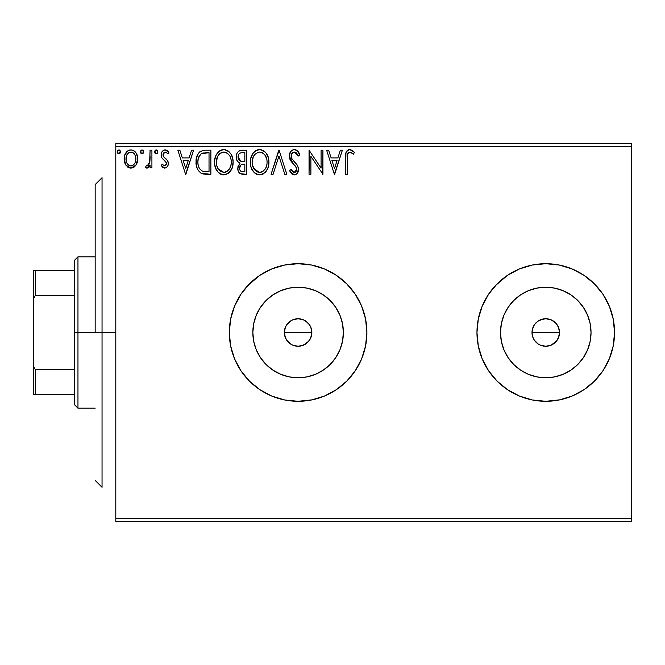 <?xml version="1.0" encoding="UTF-8"?>
<svg xmlns="http://www.w3.org/2000/svg" width="665" height="665" viewBox="0 0 665 665"><rect width="100%" height="100%" fill="white"/><g stroke="black" fill="none" stroke-linecap="round" stroke-linejoin="round"><path stroke-width="1" d="M305.75 321.062L307.829 322.774L303.373 319.79L298.111 318.743L303.365 319.79L305.75 321.062L309.541 324.853L310.813 327.23L311.86 332.5L310.804 337.778L311.86 332.5A13.757 13.757 0 0 1 298.103 346.257A13.757 13.757 0 0 1 284.346 332.5L285.393 337.762L286.665 340.148L290.455 343.938L292.824 345.202L298.095 346.257L303.365 345.21L308.735 341.236M537.943 321.178L543.072 319.009L545.757 318.743L551.027 319.79L555.483 322.766L558.467 327.23L559.514 332.5L558.467 337.778L559.514 332.5A13.757 13.757 0 0 1 545.757 346.257A13.757 13.757 0 0 1 532 332.5L533.047 337.762L534.319 340.148L538.11 343.938L540.479 345.202L545.749 346.257L551.019 345.21L556.389 341.236M342.5 341.328L343.373 332.5A45.27 45.27 0 0 1 298.103 377.77A45.27 45.27 0 0 1 252.841 332.5L253.706 323.672L256.283 315.177L260.464 307.355L266.1 300.489L272.958 294.861L280.78 290.68L289.275 288.103L298.103 287.23L306.931 288.103L315.426 290.68L323.248 294.861L330.114 300.489L335.742 307.355L339.923 315.177L342.5 323.672L343.373 332.5L342.5 341.328L339.923 349.823L335.742 357.645L330.114 364.511L323.248 370.139L315.426 374.32L306.931 376.897L298.103 377.77L289.275 376.897L280.78 374.32L272.958 370.139L266.1 364.511L260.464 357.645L256.283 349.823L253.706 341.328L252.841 332.5A45.27 45.27 0 0 1 298.103 287.23A45.27 45.27 0 0 1 343.373 332.5L342.5 323.672M590.154 341.328L591.027 332.5A45.27 45.27 0 0 1 545.757 377.77A45.27 45.27 0 0 1 500.496 332.5L501.36 323.672L503.937 315.177L508.118 307.355L513.754 300.489L520.612 294.861L528.434 290.68L536.929 288.103L545.757 287.23L554.593 288.103L563.08 290.68L570.911 294.861L577.769 300.489L583.396 307.355L587.577 315.177L590.154 323.672L591.027 332.5L590.154 341.328L587.577 349.823L583.396 357.645L577.769 364.511L570.911 370.139L563.08 374.32L554.593 376.897L545.757 377.77L536.929 376.897L528.434 374.32L520.612 370.139L513.754 364.511L508.118 357.645L503.937 349.823L501.36 341.328L500.496 332.5A45.27 45.27 0 0 1 545.757 287.23A45.27 45.27 0 0 1 591.027 332.5L590.154 323.672M545.724 263.706A68.794 68.794 0 0 0 476.963 332.5A68.794 68.794 0 0 0 545.757 401.294A68.794 68.794 0 0 0 614.551 332.5A68.794 68.794 0 0 1 545.757 401.294A68.794 68.794 0 0 1 476.963 332.5L478.285 345.925L482.2 358.826L488.559 370.721L497.112 381.145L507.536 389.698L519.432 396.057L532.341 399.973L545.757 401.294L559.182 399.973L572.083 396.057L583.978 389.698L594.402 381.145L602.956 370.721L609.315 358.826L613.23 345.925L614.551 332.5L613.23 319.075L609.315 306.174L602.956 294.279L594.402 283.855L583.978 275.302L572.083 268.943L559.182 265.027L545.757 263.706L532.341 265.027L519.432 268.943L507.536 275.302L497.112 283.855L488.559 294.279L482.2 306.174L478.285 319.075L476.963 332.5A68.794 68.794 0 0 1 545.757 263.706A68.794 68.794 0 0 1 614.551 332.5A68.794 68.794 0 0 0 613.238 319.109M311.528 265.027L298.103 263.706A68.794 68.794 0 0 0 229.309 332.5A68.794 68.794 0 0 0 298.103 401.294A68.794 68.794 0 0 0 366.897 332.5A68.794 68.794 0 0 1 298.103 401.294A68.794 68.794 0 0 1 229.309 332.5L230.63 345.925L234.546 358.826L240.905 370.721L249.458 381.145L259.882 389.698L271.777 396.057L284.687 399.973L298.103 401.294L311.528 399.973L324.429 396.057L336.324 389.698L346.748 381.145L355.301 370.721L361.66 358.826L365.575 345.925L366.897 332.5L365.575 319.075L361.66 306.174L355.301 294.279L346.748 283.855L336.324 275.302L324.429 268.943L311.528 265.027L298.103 263.706L284.687 265.027L271.777 268.943L259.882 275.302L249.458 283.855L240.905 294.279L234.546 306.174L230.63 319.075L229.309 332.5A68.794 68.794 0 0 1 298.103 263.706A68.794 68.794 0 0 1 366.897 332.5A68.794 68.794 0 0 0 365.584 319.109M284.612 335.177L284.404 331.203M311.594 335.185L309.541 340.148L305.75 343.938L300.779 346L298.103 346.257L292.841 345.21L290.464 343.938L286.665 340.148L284.928 336.465M286.133 339.291L285.75 338.56M292.833 345.21L291.611 344.628M298.095 346.257L296.806 346.199M300.771 346L299.873 346.141M305.734 343.946L304.678 344.586M310.804 337.778L310.214 339.025M532.266 335.177L532.058 331.203M559.257 335.185L557.195 340.148L553.405 343.938L551.027 345.21L545.757 346.257L540.495 345.21L538.118 343.938L534.319 340.148L532.582 336.465M540.479 345.202L539.265 344.628M545.749 346.257L544.46 346.199M548.434 345.991L547.528 346.141M553.388 343.946L552.341 344.586M558.467 337.778L557.869 339.025M115.801 521.684L631.75 521.684L115.801 521.684L115.801 146.757L631.75 146.757L631.75 518.243L115.801 518.243L115.801 521.684M135.918 165.186L137.722 158.952C137.763 153.956 135.502 150.93 130.922 149.891C126.35 150.938 124.089 153.956 124.139 158.952L125.934 165.203L130.922 168.104L135.918 165.186L137.298 162.21L137.622 157.381L136.067 152.975L133.906 150.722L130.922 149.891L127.938 150.731L124.812 154.945L124.239 160.597L125.502 164.504L128.054 167.314L130.174 168.054L132.418 167.904L135.469 165.801M150.066 150.199L151.919 150.199L150.066 150.199L149.642 162.75L148.669 165.003L147.455 165.901L146.317 165.627L145.436 167.497L146.649 168.087L147.938 167.821L150.066 165.203L150.066 167.796L151.919 167.796L151.919 150.199L151.919 167.796L151.919 150.199L150.066 150.199L149.775 162.152L147.148 165.942L146.317 165.627L145.436 167.497L146.84 168.104L150.066 165.203L150.066 167.796L151.919 167.796L150.066 167.796M161.179 165.602L162.26 164.089L161.179 165.602L164.754 168.104L166.3 167.688L167.829 165.851L168.278 163.49L167.688 160.772L163.706 156.89L163.033 154.879L163.615 153L164.795 152.11L166.092 152.219L167.838 153.906L168.893 152.268L167.297 150.573L165.477 149.908L163.391 150.357L161.944 151.903L161.229 154.081L161.786 157.696L166.308 162.742L166.317 164.38L165.41 165.71L163.889 165.751L162.26 164.089L161.179 165.602L164.471 168.087M204.754 150.207L200.215 151.47L197.58 154.737L196.167 159.816L196.591 166.574L197.937 169.982L201.129 173.216L204.321 174.122L210.88 174.28L210.88 150.199L205.286 150.199C198.86 151.071 195.784 154.987 196.059 161.936C195.784 166.873 197.596 170.697 201.503 173.407L210.88 174.28L210.88 150.199L210.88 174.28L205.543 174.23M241.237 150.224L246.682 150.199L240.639 150.323L238.436 151.429L236.964 153.416L236.266 155.793L236.407 158.943L237.654 161.529L239.99 163.191L237.854 166.865L238.053 170.606L239.092 172.676L240.439 173.764L246.682 174.28L246.682 150.199L246.682 174.28L246.682 150.199L241.869 150.199C238.103 150.78 236.216 153.058 236.191 157.031C236.166 159.908 237.438 161.961 239.99 163.191L237.729 168.311C237.771 172.102 239.616 174.089 243.282 174.28L246.682 174.28L243.282 174.28M273.091 174.28L271.071 174.28L278.785 150.199L271.071 174.28L273.091 174.28L278.943 156.009L284.795 174.28L286.815 174.28L279.101 150.199L286.815 174.28L279.101 150.199L271.071 174.28L273.091 174.28L278.943 156.009L284.795 174.28L286.815 174.28L284.795 174.28M321.079 150.199L321.079 168.112L309.042 150.199L309.042 174.28L310.896 174.28L310.896 156.317L322.932 174.28L322.932 150.199L321.079 150.199L322.932 150.199L321.079 150.199L321.079 168.112L309.042 150.199L309.042 174.28L310.896 174.28L310.896 156.317L322.932 174.28L322.932 150.199L322.542 174.28M347.313 158.262L347.521 154.546L348.66 152.493L350.522 152.144L353.472 154.214L354.42 152.36L352.442 150.448L349.865 149.583L347.379 150.448L345.95 152.684L345.468 174.28L347.313 174.28L347.313 158.262C346.756 155.311 347.612 153.241 349.89 152.052L353.472 154.214L354.42 152.36L349.865 149.583C346.191 150.83 344.728 153.648 345.468 158.021L345.468 174.28L347.313 174.28L347.404 155.452M340.364 150.199L342.375 150.199L334.661 174.28L342.375 150.199L340.364 150.199L337.887 157.913L331.128 157.913L328.651 150.199L326.631 150.199L334.354 174.28L342.375 150.199L340.364 150.199L337.887 157.913L331.128 157.913L328.651 150.199L326.631 150.199L334.354 174.28L326.631 150.199L328.651 150.199M294.371 149.583L292.193 150.19L290.572 151.786L289.283 156.1L290.472 160.381L296.407 167.721L296.557 170.448L295.31 172.169L293.149 172.11L291.037 169.334L289.591 170.814L291.378 173.532L294.246 174.895L296.108 174.363L297.513 173.008L298.485 168.32L297.213 165.02L291.744 158.494L291.345 154.679L292.492 152.834L294.504 152.052L296.898 153.507L298.277 156.067L299.782 154.845L297.13 150.623L294.371 149.583C291.012 150.315 289.317 152.484 289.283 156.1L293.29 163.864L295.576 166.267L296.69 169.375L294.262 172.426L291.037 169.334L289.591 170.814L294.246 174.895C297.139 174.272 298.577 172.393 298.543 169.276L297.596 165.61L291.744 158.494L291.137 156.134C291.179 153.806 292.301 152.451 294.504 152.052L298.277 156.067L299.782 154.845C298.976 151.903 297.172 150.149 294.371 149.583M268.909 162.127L268.394 157.846L266.042 153.017L263.706 150.789L259.624 149.583L255.526 150.822L253.207 153.083L250.896 157.946L250.389 162.243L250.896 166.574L252.617 170.572L255.626 173.698L259.766 174.895L263.282 173.939L266.15 171.329L268.136 167.322L268.909 162.135C268.993 155.278 265.9 151.096 259.624 149.583C253.348 151.146 250.273 155.369 250.389 162.243C250.264 169.193 253.39 173.407 259.766 174.895C266 173.257 269.042 169.001 268.909 162.127M233.099 162.127C233.191 155.278 230.09 151.096 223.814 149.583C217.538 151.146 214.463 155.369 214.579 162.243C214.463 169.193 217.588 173.407 223.955 174.895C230.19 173.257 233.24 169.001 233.099 162.127L232.584 157.846L230.863 153.906L227.904 150.789L224.895 149.65L221.669 149.891L218.095 152.252L215.776 155.893L214.704 160.082L214.704 164.43L215.793 168.644L218.153 172.293L221.802 174.604L225.036 174.812L228.527 173.224L232.027 168.195L233.099 162.127L232.816 165.369M191.578 150.199L193.59 150.199L185.876 174.28L193.59 150.199L191.578 150.199L189.101 157.913L182.335 157.913L179.866 150.199L177.846 150.199L185.568 174.28L193.59 150.199L191.578 150.199L189.101 157.913L182.335 157.913L179.866 150.199L177.846 150.199L185.568 174.28L177.846 150.199L179.866 150.199M157.78 151.894L157.397 150.573L156.242 149.891L155.086 150.573L154.696 151.894L155.568 153.715L157.406 153.224L157.78 151.894L156.242 149.891L154.696 151.894L156.242 153.906L157.763 152.243M143.582 151.894L143.199 150.573L142.044 149.891L140.88 150.573L140.498 151.894L140.88 153.224L142.044 153.906L143.208 153.224L143.582 151.894L142.044 149.891L140.498 151.894L142.044 153.906L143.582 151.894M118.885 153.906L117.348 151.894L118.885 153.906L120.34 151.204L119.235 149.941L117.73 150.573L117.364 152.243L118.22 153.715L119.559 153.715L120.407 152.252M631.75 143.316L115.801 143.316L115.801 518.243L631.75 518.243L631.75 521.684L631.75 146.757L115.801 146.757L115.801 143.316L631.75 143.316L631.75 146.757L631.75 143.316M558.908 328.444L559.207 329.591M553.405 321.062L555.491 322.774L551.285 319.898M533.047 337.762L532 332.5L532.266 329.815L534.319 324.853L536.156 322.641M536.032 322.774L538.118 321.062L534.602 324.445M311.253 328.444L311.553 329.591M285.393 337.762L284.346 332.5L285.393 327.23L286.665 324.853L290.464 321.062L292.841 319.79L298.103 318.743L300.788 319.009M290.289 321.178L288.502 322.641M288.377 322.766L286.947 324.445M365.567 319.05A68.794 68.794 0 0 0 361.669 306.199M361.652 306.149A68.794 68.794 0 0 0 324.462 268.959M324.395 268.926A68.794 68.794 0 0 0 298.136 263.706M284.687 265.027L281.96 265.626M259.882 275.302L247.887 285.476M249.458 381.145L259.882 389.698M298.103 401.294L312.251 399.823M613.221 319.05A68.794 68.794 0 0 0 609.323 306.199M609.306 306.149A68.794 68.794 0 0 0 572.124 268.959M572.05 268.926A68.794 68.794 0 0 0 545.79 263.706M559.182 265.027L545.757 263.706M532.341 265.027L529.614 265.626M507.536 275.302L495.55 285.476M497.112 381.145L507.536 389.698M545.757 401.294L559.905 399.823M583.396 307.355L577.769 300.489L570.911 294.861M554.593 288.103L545.757 287.23L536.929 288.103M520.612 294.861L513.754 300.489L508.118 307.355M501.36 323.672L500.496 332.5L501.36 341.328M508.118 357.645L513.754 364.511L520.612 370.139M536.929 376.897L545.757 377.77L554.593 376.897M570.911 370.139L577.769 364.511L583.396 357.645M532.266 329.815L533.047 327.238L532 332.5A13.757 13.757 0 0 1 545.757 318.743A13.757 13.757 0 0 1 559.514 332.5L558.467 327.23L557.204 324.861L558.467 327.238M551.027 319.79L545.765 318.743L540.495 319.79L543.072 319.009M545.757 318.743L548.442 319.009M559.257 329.815L559.514 332.5L532 332.5L559.514 332.5M536.032 342.226L534.319 340.148M335.742 307.355L330.114 300.489L323.248 294.861M306.931 288.103L298.103 287.23L289.275 288.103M272.958 294.861L266.1 300.489L260.464 307.355M253.706 323.672L252.841 332.5L253.706 341.328M260.464 357.645L266.1 364.511L272.958 370.139M289.275 376.897L298.103 377.77L306.931 376.897M323.248 370.139L330.114 364.511L335.742 357.645M284.612 329.815L285.393 327.238L284.346 332.5A13.757 13.757 0 0 1 298.103 318.743A13.757 13.757 0 0 1 311.86 332.5L310.813 327.23L309.541 324.861L310.813 327.238M298.111 318.743L292.841 319.79L295.418 319.009M311.594 329.815L311.86 332.5L284.346 332.5L311.86 332.5M288.377 342.226L286.665 340.148M540.495 319.79L538.11 321.062M557.204 324.861L555.483 322.766M292.841 319.79L290.455 321.062M309.541 324.861L307.829 322.766M347.313 174.28L345.468 174.28M345.476 156.865L345.517 155.718M345.65 154.147L345.742 153.532M345.825 153.108L345.941 152.692M346.016 152.484L346.382 151.67M346.839 151.005L347.388 150.448M348.518 149.8L349.059 149.65M353.963 151.836L353.489 151.346M354.42 152.36L353.472 154.214L352.342 153.249M352.118 153.075L349.89 152.052L348.66 152.493M347.787 153.657L347.421 155.269M334.512 168.469L331.918 160.381L337.097 160.381L334.512 168.469L331.918 160.381L337.097 160.381L334.512 168.469M310.896 174.28L309.042 174.28L309.458 150.199M294.869 149.608L295.368 149.7M295.85 149.858L296.715 150.307M298.261 151.886L299.366 153.881M299.782 154.845L298.277 156.067L297.671 154.745M296.341 152.875L295.875 152.493M294.861 152.086L293.772 152.144M293.074 152.426L292.5 152.825M292.783 152.609L292.159 153.166M291.993 153.366L291.661 153.906M291.137 156.134L291.179 156.749M291.287 157.331L291.478 157.904M291.486 157.938L292.176 159.218M293.955 161.445L294.811 162.335M295.459 162.992L296.083 163.673M298.485 170.273L297.521 173M296.108 174.363L295.617 174.621M294.736 174.853L293.83 174.87M293.423 174.795L292.691 174.529M291.802 173.939L291.179 173.307M289.591 170.814L291.037 169.334L291.32 169.858M293.149 172.11L291.777 170.614M293.689 172.343L294.803 172.368M295.31 172.169L296.1 171.429M296.557 170.456L296.623 168.544M296.033 166.957L295.252 165.884M292.509 163.05L291.095 161.329M289.973 159.367L289.591 158.295M289.3 155.527L289.358 154.953M289.591 153.848L290.563 151.795M290.588 151.753L291.287 150.913M292.218 150.174L293.772 149.617M292.193 150.19L291.303 150.905M291.187 155.402L291.345 154.679M297.987 155.394L298.277 156.067M268.876 163.241L268.785 164.305M268.618 165.369L268.145 167.314M267.338 169.351L266.765 170.415M266.141 171.346L265.476 172.152M262.683 174.247L261.91 174.554M261.037 174.779L261.902 174.554M259.2 174.87L258.677 174.82M257.604 174.596L256.399 174.139M255.601 173.69L254.595 172.917M253.964 172.302L251.279 167.838M250.838 166.35L250.514 164.455M250.514 160.049L250.68 158.935M251.212 156.89L251.578 155.926M251.586 155.893L253.207 153.083M253.897 152.252L254.919 151.271M255.526 150.83L256.308 150.365M257.471 149.891L258.544 149.658M260.73 149.658L261.744 149.883M263.938 150.947L265.352 152.194M266.017 152.983L266.648 153.873M266.931 154.33L267.679 155.776M267.687 155.81L267.421 155.236M267.895 156.317L268.386 157.846M268.743 159.608L268.876 161.055M251.594 168.644L252.617 170.572M259.25 152.069L259.683 152.052C264.687 153.299 267.147 156.666 267.056 162.144L266.964 160.448L267.056 162.144C267.172 167.663 264.712 171.088 259.683 172.426C254.637 171.146 252.151 167.755 252.243 162.252L252.268 163.125L252.243 162.252C252.126 156.699 254.604 153.291 259.683 152.052L262.301 152.667L259.683 152.052M263.298 153.307L265.41 155.726M265.293 155.552L266.781 159.268M266.116 167.264L264.628 169.799M252.343 163.989L252.268 163.125M254.005 168.893L259.683 172.426L260.555 172.351L257.97 172.152L255.327 170.514L252.65 165.701M257.147 152.626L257.962 152.31M252.65 158.777L252.243 162.252L253.19 157.123L255.402 153.831L253.614 156.217M260.888 172.285L261.885 171.952M262.201 171.803L260.555 172.351M265.327 168.819L262.949 171.354M265.335 168.802L265.684 168.195M266.964 163.881L266.657 165.602M242.692 174.263L241.112 174.014M239.915 173.457L239.433 173.05M239.084 172.659L238.569 171.869M238.236 171.138L238.062 170.631M238.045 170.589L237.812 169.492M238.976 164.189L239.392 163.715M239.126 162.75L238.344 162.21M238.336 162.21L239.134 162.75M237.654 161.529L237.122 160.755M236.748 159.982L236.208 156.408M236.516 154.579L236.964 153.407M237.064 153.216L237.605 152.352M238.918 151.055L239.45 150.739M241.869 150.199L241.254 150.224M236.191 157.031L236.208 157.514M238.801 159.716L239.716 160.706L238.211 158.411L238.353 155.236L238.045 157.031C238.211 154.081 239.774 152.626 242.717 152.667L244.836 152.667L244.836 161.62L240.946 161.337L243.897 161.62L240.946 161.337L238.045 157.031L238.145 158.112M242.567 171.794L242.916 171.803C240.697 171.703 239.591 170.523 239.583 168.27L239.757 169.642L239.583 168.27C239.683 165.46 241.112 164.072 243.889 164.089L242.176 164.247L244.836 164.089L244.836 171.803L242.218 171.769L240.389 170.872L241.337 171.545M241.37 164.546L242.176 164.247M240.464 165.352L240.173 165.809M240.032 166.092L239.583 168.27L240.697 165.078M240.298 161.071L239.716 160.706M240.19 153.058L241.312 152.759M238.353 155.236L238.718 154.455M240.389 170.872L239.757 169.642M243.889 164.089L244.836 164.089L244.836 171.803L242.916 171.803M233.074 163.249L232.983 164.272M232.584 166.45L232.334 167.306M232.019 168.212L231.553 169.301M231.536 169.342L230.946 170.423M230.339 171.337L229.666 172.152M221.794 174.596L220.589 174.139M219.799 173.69L218.785 172.917M218.128 172.268L215.477 167.838M215.028 166.341L214.704 164.43M214.704 160.09L214.87 158.935M215.402 156.89L215.768 155.918M216.798 153.956L217.388 153.108M218.112 152.227L219.118 151.271M219.716 150.822L220.497 150.365M221.669 149.891L222.709 149.658M224.92 149.658L225.934 149.883M228.137 150.955L229.525 152.177M231.121 154.33L232.575 157.829M216.815 170.572L218.153 172.293M223.415 174.87L223.955 174.895M222.808 152.144L223.872 152.052C228.876 153.299 231.337 156.666 231.254 162.144C231.362 167.663 228.901 171.088 223.872 172.426L220.605 171.387L218.203 168.893L223.872 172.426C218.827 171.146 216.349 167.755 216.433 162.252L217.38 157.123L219.242 154.18L221.337 152.626L219.974 153.499M216.84 158.777L216.433 162.252C216.316 156.699 218.793 153.291 223.872 152.052L222.999 152.11M216.433 162.252L216.457 163.125L216.433 162.252M216.532 163.989L216.457 163.125M219.608 153.823L217.804 156.217M231.254 162.144L231.162 160.448L231.254 162.144M230.971 159.268L231.154 160.415M227.488 153.307L229.6 155.726M226.499 152.667L227.131 153.05M223.872 172.426L224.745 172.351L223.872 172.426M225.086 172.285L226.075 171.952M226.391 171.803L224.745 172.351M230.306 167.264L230.846 165.602L229.516 168.819L227.147 171.354M229.533 168.802L229.874 168.195M231.154 163.889L230.846 165.602M204.313 174.122L203.465 173.997M202.875 173.881L202.193 173.69M201.503 173.407L202.177 173.681M200.772 173.008L200.198 172.609M197.206 168.486L196.599 166.624M196.574 166.524L196.325 165.311M196.192 164.33L196.125 163.632M196.084 160.872L196.059 161.936M196.092 160.839L196.167 159.841M197.572 154.737L198.087 153.815M198.112 153.773L198.685 152.95M199.425 152.135L200.207 151.479M200.215 151.47L201.138 150.947M202.11 150.598L202.808 150.423M203.174 150.357L204.222 150.232M196.316 165.261L196.591 166.574M199.026 156.408L198.32 158.345L200.755 154.114M201.138 153.815L209.026 152.667L209.026 171.803L202.484 171.129C199.192 169.051 197.671 165.992 197.912 161.936C197.68 158.17 199.068 155.286 202.077 153.282L207.031 152.667L201.146 153.806M202.484 171.129L201.869 170.83L202.484 171.129M203.773 171.504L203.116 171.346M206.458 171.778L205.111 171.695M197.912 161.936L198.17 159.051L197.912 161.936M198.12 164.646L197.962 163.299M198.835 167.181L198.419 165.967M199.483 168.461L198.868 167.256M199.625 155.386L198.527 157.647M185.726 168.469L183.133 160.381L188.311 160.381L185.726 168.469L183.133 160.381L188.311 160.381L185.726 168.469M164.197 168.046L163.665 167.871M163.133 167.58L162.709 167.281M162.368 166.982L161.886 166.491M164.255 165.893L162.26 164.089M165.976 165.119L166.425 163.573L165.036 165.884M166.192 162.393L166.4 163.981M165.136 160.98L165.602 161.454M168.893 152.268L167.838 153.906L168.893 152.268L165.086 149.891C162.46 150.448 161.163 152.144 161.179 154.97L161.786 157.696L163.449 159.625M161.479 156.948L161.254 156.009M161.196 154.529L161.179 154.97M161.263 153.873L161.395 153.216M161.52 152.825L161.695 152.376M162.983 150.639L164.646 149.916M166.009 149.999L167.272 150.556M167.314 150.581L168.187 151.321M166.391 152.376L165.294 152.052L167.356 153.241M163.158 153.939L163.033 154.879L164.795 152.11M163.615 153L163.174 153.873M163.141 155.785L163.174 153.889M163.033 154.887L163.274 156.167M164.754 168.104C167.139 167.605 168.32 166.067 168.278 163.49L167.688 160.772L165.444 158.378M168.129 162.052L168.245 162.784M168.087 165.095L167.829 165.843M167.439 166.574L166.308 167.68M168.137 162.094L167.954 161.42M166.699 159.45L166.092 158.885M164.13 160.165L164.646 160.564M155.078 153.224L154.795 152.626M154.912 150.88L155.884 149.941M157.331 150.473L157.696 151.204M148.411 167.514L146.649 168.087M147.131 168.079L145.436 167.497L146.317 165.627L147.746 165.801M146.317 165.627L147.148 165.942L146.317 165.627M149.475 163.341L149.883 161.412M149.949 160.647L150.041 158.337M150.057 157.622L150.066 156.109M147.414 168.029L147.938 167.821M142.044 153.906L140.498 151.894M140.706 150.88L141.362 150.091M143.208 150.581L143.49 151.188M140.581 152.593L140.88 153.224M134.139 167.073L133.15 167.647M131.304 168.087L130.548 168.087M129.525 167.929L128.195 167.397M128.071 167.322L127.456 166.882M125.161 163.848L124.596 162.36M124.546 162.194L124.239 160.622M124.139 158.952L124.164 159.775M124.804 154.978L125.776 152.992M126.716 151.761L127.514 151.03M129.367 150.091L130.107 149.941M131.737 149.941L133.914 150.731M134.496 151.146L135.311 151.953M135.627 152.343L136.026 152.917M136.067 152.975L136.766 154.263M136.807 154.355L137.622 157.364M137.622 160.597L137.298 162.21M137.048 162.992L136.882 163.407M136.732 163.748L136.408 164.396M128.719 152.734L130.93 152.052L128.719 152.734L127.156 154.421M126.259 161.279L126.267 156.608L125.984 158.935C125.909 155.211 127.555 152.917 130.93 152.052C134.305 152.917 135.951 155.211 135.868 158.935L135.594 156.608L135.868 158.935C135.951 162.667 134.297 165.003 130.93 165.942C127.555 165.003 125.909 162.667 125.984 158.935L126.051 160.132M129.766 165.751L130.93 165.942L128.719 165.211L127.082 163.324M128.694 152.75L128.254 153.091M132.086 152.227L130.93 152.052L133.133 152.734L134.712 154.446L134.197 153.706M133.133 152.734L132.551 152.401M132.393 165.643L131.537 165.893M133.881 164.554L133.141 165.211M134.704 163.44L134.322 164.014M120.348 152.584L119.891 153.432M117.431 152.593L117.73 153.224M120.407 151.545L118.885 149.891L117.348 151.894M117.555 150.88L118.22 150.082M119.974 150.473L120.34 151.196M262.301 152.667L262.941 153.05M243.157 161.612L242.409 161.578M242.043 161.537L241.312 161.429M239.3 153.681L240.032 153.133M242.717 152.667L244.836 152.667L244.836 161.62L243.897 161.62M218.178 155.56L218.752 154.745M221.337 152.626L222.152 152.31M223.44 152.069L223.872 152.052M224.304 152.069L225.585 152.302M230.298 157.081L230.846 158.719M218.203 168.893L216.848 165.701M207.031 152.667L209.026 152.667L209.026 171.803L207.812 171.803M201.869 170.83L199.857 169.035M202.376 153.166L203.282 152.933M126.267 156.608L127.464 153.956M134.712 154.446L135.594 156.608M135.868 158.935L135.851 159.525M135.594 161.279L135.319 162.177M102.044 332.5L95.162 332.5L95.162 184.596L95.162 332.5L102.044 332.5L102.044 487.287L102.044 332.5L115.801 332.5L102.044 332.5L102.044 177.713L102.044 332.5M74.53 270.589L74.53 332.5L77.963 332.5L77.963 256.831L77.963 332.5L95.162 332.5L77.963 332.5L77.963 408.169L77.963 332.5L74.53 332.5L74.53 260.264L74.53 270.589L33.25 270.589L33.25 299.483L35.312 295.293L74.53 295.293L35.312 295.293L35.312 270.589L35.312 295.293L33.25 299.483L33.25 270.589L74.53 270.589M74.53 369.707L74.53 332.5L74.53 404.736L74.53 369.707L35.312 369.707L33.25 365.517L33.25 299.483L33.25 394.412L74.53 394.412L35.312 394.412L35.312 369.707L35.312 394.412L33.25 394.412L33.25 365.517L35.312 369.707L74.53 369.707M102.044 487.287L95.162 480.404M102.044 177.713L95.162 184.596M74.53 260.264L77.963 256.831L95.162 256.831M95.162 408.169L77.963 408.169L74.53 404.736"/></g></svg>
